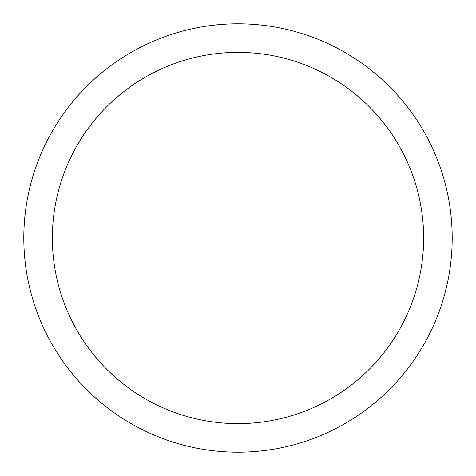 <?xml version="1.0" encoding="UTF-8"?>
<svg xmlns="http://www.w3.org/2000/svg" width="476" height="476" viewBox="0 0 476 476"><rect width="100%" height="100%" fill="white"/><g stroke="black" fill="none" stroke-linecap="round" stroke-linejoin="round"><path stroke-width="0.71" d="M238 23.8A214.2 214.2 0 0 1 452.2 238A214.2 214.2 0 0 1 238 452.2A214.2 214.2 0 0 1 23.8 238A214.2 214.2 0 0 1 238 23.8M238 52.36A185.64 185.64 0 0 1 423.64 238A185.64 185.64 0 0 1 238 423.64A185.64 185.64 0 0 1 52.36 238A185.64 185.64 0 0 1 238 52.36"/></g></svg>

